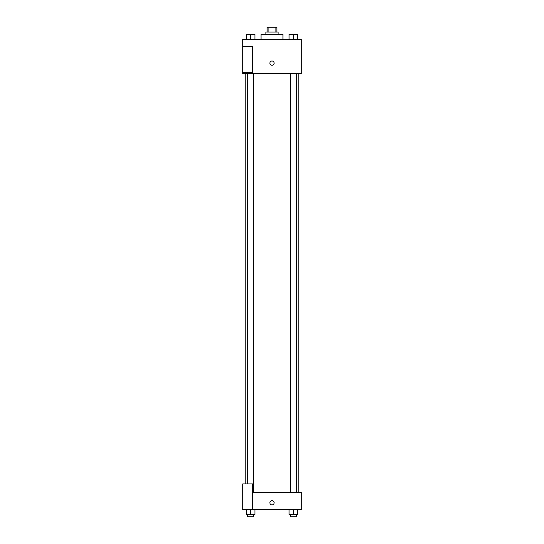 <?xml version="1.0" encoding="UTF-8"?>
<svg xmlns="http://www.w3.org/2000/svg" width="544" height="544" viewBox="0 0 544 544"><rect width="100%" height="100%" fill="white"/><g stroke="black" fill="none" stroke-linecap="round" stroke-linejoin="round"><path stroke-width="0.82" d="M268.879 32.069L268.879 27.2L267.131 27.2L267.131 32.069M268.879 27.2L276.869 27.2L276.869 32.069M275.121 32.069L275.121 27.2M265.907 34.51L265.907 32.069L278.093 32.069L278.093 34.51M282.962 39.379L282.962 34.51L261.038 34.51L261.038 39.379M242.767 39.379L301.233 39.379L301.233 73.481L242.767 73.481L242.767 72.264L252.511 72.264L252.511 46.689L242.767 46.689L242.767 39.379M269.872 63.131A2.128 2.128 0 0 1 273.068 61.282A2.128 2.128 0 0 1 273.068 64.974A2.128 2.128 0 0 1 269.872 63.131M242.767 46.689L242.767 72.264M252.511 492.442L301.233 492.442L301.233 509.49L242.767 509.49L242.767 483.915L252.511 483.915L252.511 509.49M269.872 502.792A2.128 2.128 0 0 1 273.068 500.949A2.128 2.128 0 0 1 273.068 504.642A2.128 2.128 0 0 1 269.872 502.792M289.075 509.49L289.075 514.366L297.602 514.366L297.602 509.49L297.602 514.366M293.338 514.366L293.338 509.49M296.385 514.366L296.385 516.8L290.292 516.8L290.292 514.366M246.398 509.49L246.398 514.366L254.925 514.366L254.925 509.49L254.925 514.366M250.662 514.366L250.662 509.49M253.708 514.366L253.708 516.8L247.615 516.8L247.615 514.366M289.075 39.379L289.075 34.51L297.602 34.51L297.602 39.379L297.602 34.51M293.338 39.379L293.338 34.51M296.385 34.51L290.292 34.51M246.398 39.379L246.398 34.51L254.925 34.51L254.925 39.379L254.925 34.51M250.662 39.379L250.662 34.51M253.708 34.51L247.615 34.51M298.207 492.442L298.207 73.481M245.793 483.915L245.793 73.481M290.292 73.481L290.292 492.442M296.385 73.481L296.385 492.442M253.708 492.442L253.708 73.481M247.615 483.915L247.615 73.481"/></g></svg>
